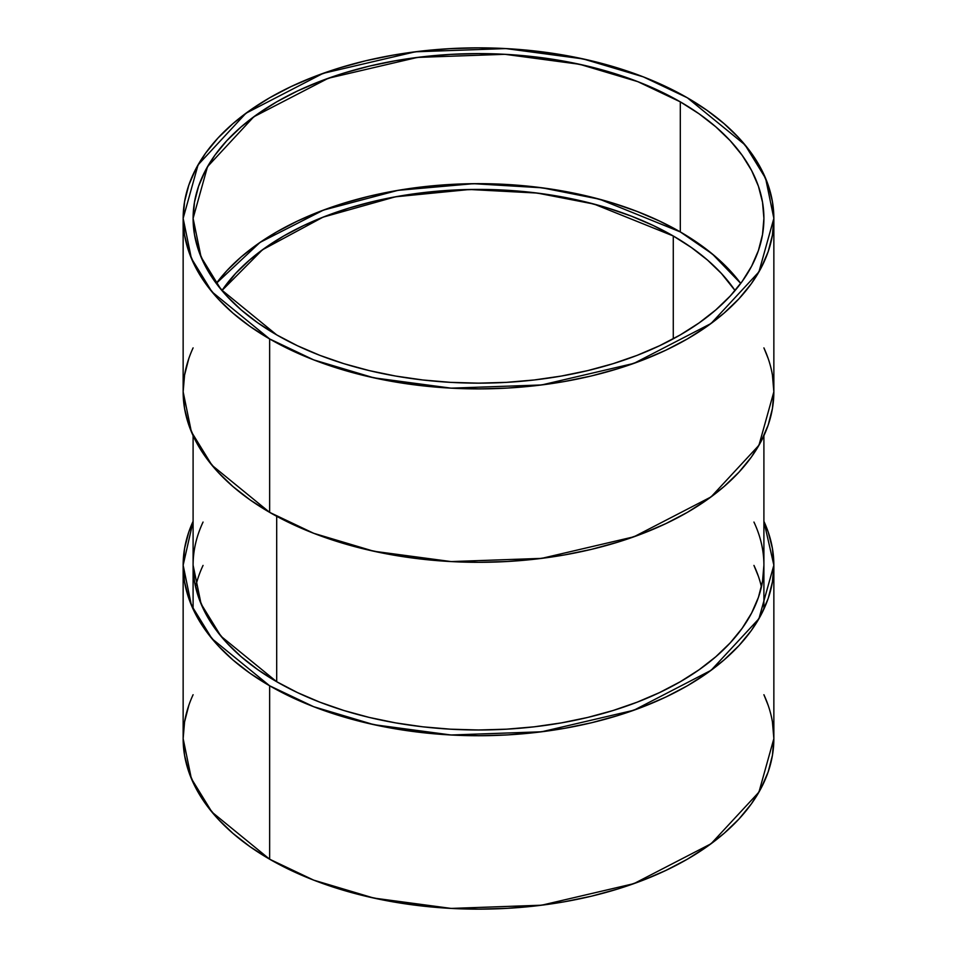 <?xml version="1.0" encoding="UTF-8"?>
<svg xmlns="http://www.w3.org/2000/svg" width="957" height="957" viewBox="0 0 957 957"><rect width="100%" height="100%" fill="white"/><g stroke="black" fill="none" stroke-linecap="round" stroke-linejoin="round"><path stroke-width="1.44" d="M680.307 101.861L680.307 231.917L599.728 199.259L542.117 187.811L473.464 183.684L397.921 190.359L323.43 210.109L260.065 242.384L216.27 283.404L226.797 270.759L241.2 256.895L257.888 243.903L276.693 231.917L297.448 221.067L319.937 211.425L343.958 203.123L369.282 196.209L395.648 190.754L422.827 186.83L450.532 184.45L478.5 183.66L506.468 184.45L534.173 186.83L561.352 190.754L587.718 196.209L613.042 203.123L637.063 211.425L659.552 221.067L680.307 231.917L680.307 101.861A285.401 164.771 0 0 1 680.307 334.89A285.401 164.771 0 0 1 276.693 334.89A285.401 164.771 180 0 1 276.693 101.861A285.401 164.771 180 0 1 680.307 101.861A285.401 164.771 0 0 1 763.901 218.375A285.401 164.771 0 0 1 587.718 370.61A285.401 164.771 0 0 1 276.693 334.89L297.448 345.74L319.937 355.382L343.958 363.696L369.282 370.61L395.648 376.053L422.827 379.977L450.532 382.357L478.5 383.147L506.468 382.357L534.173 379.977L561.352 376.053L587.718 370.61L613.042 363.696L637.063 355.382L659.552 345.74L680.307 334.89L699.112 322.904L715.8 309.912L730.203 296.048L742.177 281.43L751.616 266.202L758.423 250.519L762.526 234.525L763.901 218.375L762.526 202.226L758.423 186.232L751.616 170.537L742.177 155.321L730.203 140.703L715.8 126.826L699.112 113.835L680.307 101.861L659.552 90.999L637.063 81.369L613.042 73.055L587.718 66.141L561.352 60.698L534.173 56.762L506.468 54.393L478.5 53.592L450.532 54.393L422.827 56.762L395.648 60.698L369.282 66.141L343.958 73.055L319.937 81.369L297.448 90.999L276.693 101.861L257.888 113.835L241.2 126.826L226.797 140.703L214.823 155.321L205.384 170.537L198.578 186.232L194.474 202.226L193.099 218.375L194.474 234.525L198.578 250.519L205.384 266.202L214.823 281.43L226.797 296.048L241.2 309.912L257.888 322.904L276.693 334.89L220.959 289.385L201.054 256.99L193.099 218.375L207.513 166.674L253.772 116.802L328.299 78.259L417.455 57.408L504.937 54.31L579.667 64.298L637.781 81.644L680.307 101.861L680.307 231.917L712.343 253.976L740.73 283.404L730.203 270.759L715.8 256.895L699.112 243.903L680.307 231.917A285.401 164.771 180 0 1 740.73 283.404M188.816 358.528L184.569 375.072L183.146 391.796L191.364 431.763L211.975 465.281L269.647 512.366L269.647 338.945A295.354 170.525 180 0 1 269.647 97.793A295.354 170.525 180 0 1 687.353 97.793A295.354 170.525 180 0 1 687.353 338.945A295.354 170.525 180 0 1 269.647 338.945L211.975 291.861L191.364 258.342L183.146 218.375L198.063 164.867L245.937 113.249L323.059 73.378L415.326 51.798L505.87 48.58L583.196 58.927L643.331 76.871L687.353 97.793L706.816 110.199L724.078 123.632L738.983 137.987L751.377 153.12L761.138 168.875L768.184 185.108L772.431 201.664L773.854 218.375L772.431 235.087L768.184 251.643L761.138 267.876L751.377 283.631L738.983 298.751L724.078 313.106L706.816 326.552L687.353 338.945L665.869 350.19L642.59 360.155L617.732 368.756L591.534 375.922L564.235 381.556L536.123 385.623L507.449 388.075L478.5 388.901L449.551 388.075L420.877 385.623L392.765 381.556L365.466 375.922L339.268 368.756L314.41 360.155L291.131 350.19L269.647 338.945L250.184 326.552L232.922 313.106L218.017 298.751L205.623 283.631L195.862 267.876L188.816 251.643L184.569 235.087L183.146 218.375L184.569 201.664L188.816 185.108L195.862 168.875L205.623 153.12L218.017 137.987L232.922 123.632L250.184 110.199L269.647 97.793L291.131 86.561L314.41 76.584L339.268 67.983L365.466 60.829L392.765 55.195L420.877 51.128L449.551 48.675L478.5 47.85L507.449 48.675L536.123 51.128L564.235 55.195L591.534 60.829L617.732 67.983L642.59 76.584L665.869 86.561L687.353 97.793L745.024 144.878L765.636 178.409L773.854 218.375L758.937 271.872L711.063 323.49L633.941 363.373L541.674 384.953L451.13 388.159L373.804 377.824L313.669 359.868L269.647 338.945L269.647 512.366L313.669 533.288L373.804 551.244L451.13 561.58L541.674 558.374L633.941 536.793L711.063 496.91L758.937 445.292L773.854 391.796L772.431 375.072M183.146 218.375L183.146 391.796L184.569 408.507L188.816 425.064L195.862 441.297L205.623 457.051L218.017 472.172L232.922 486.527L250.184 499.973L269.647 512.366L291.131 523.611L314.41 533.575L339.268 542.176L365.466 549.33L392.765 554.976L420.877 559.032L449.551 561.496L478.5 562.309L507.449 561.496L536.123 559.032L564.235 554.976L591.534 549.33L617.732 542.176L642.59 533.575L665.869 523.611L687.353 512.366L706.816 499.973L724.078 486.527L738.983 472.172L751.377 457.051L761.138 441.297L768.184 425.064L772.431 408.507L773.854 391.796L773.854 218.375M768.184 358.528L763.901 347.893A295.354 170.525 0 0 1 625.998 539.533A295.354 170.525 0 0 1 269.647 512.366L269.647 338.945M188.816 705.357L184.569 721.913L183.146 738.625L184.569 755.336L188.816 771.892L195.862 788.125L205.623 803.88L218.017 819.013L232.922 833.368L250.184 846.801L269.647 859.207L291.131 870.439L314.41 880.416L339.268 889.017L365.466 896.171L392.765 901.805L420.877 905.872L449.551 908.325L478.5 909.15L507.449 908.325L536.123 905.872L564.235 901.805L591.534 896.171L617.732 889.017L642.59 880.416L665.869 870.439L687.353 859.207L706.816 846.801L724.078 833.368L738.983 819.013L751.377 803.88L761.138 788.125L768.184 771.892L772.431 755.336L773.854 738.625L773.854 565.204L772.431 548.493L768.184 531.936L763.901 521.302L773.854 565.204L758.937 618.712L711.063 670.331L633.941 710.214L541.674 731.782L451.13 735L373.804 724.664L313.669 706.709L269.647 685.786L269.647 859.207L313.669 880.129L373.804 898.073L451.13 908.42L541.674 905.202L633.941 883.622L711.063 843.751L758.937 792.133L773.854 738.625L772.431 721.913M276.693 516.302L276.693 681.719L276.693 516.302L276.693 681.719L220.959 636.226L201.054 603.831L193.099 565.204L194.474 581.366L198.578 597.359L205.384 613.042L214.823 628.271L226.797 642.889L241.2 656.753L257.888 669.744L276.693 681.719L297.448 692.581L319.937 702.211L343.958 710.525L369.282 717.439L395.648 722.894L422.827 726.818L450.532 729.186L478.5 729.988L506.468 729.186L534.173 726.818L561.352 722.894L587.718 717.439L613.042 710.525L637.063 702.211L659.552 692.581L680.307 681.719L699.112 669.744L715.8 656.753L730.203 642.889L742.177 628.271L751.616 613.042L758.423 597.359L762.526 581.366L763.901 565.204A285.401 164.771 0 0 1 587.718 717.439A285.401 164.771 0 0 1 276.693 681.719A285.401 164.771 180 0 1 203.051 522.067M773.854 565.204L772.431 581.928L768.184 598.472L761.138 614.705L751.377 630.46L738.983 645.592L724.078 659.947L706.816 673.393L687.353 685.786L665.869 697.031L642.59 706.996L617.732 715.597L591.534 722.75L564.235 728.385L536.123 732.452L507.449 734.916L478.5 735.73L449.551 734.916L420.877 732.452L392.765 728.385L365.466 722.75L339.268 715.597L314.41 706.996L291.131 697.031L269.647 685.786L250.184 673.393L232.922 659.947L218.017 645.592L205.623 630.46L195.862 614.705L188.816 598.472L184.569 581.928L183.146 565.204L184.569 548.493L188.816 531.936L193.099 521.302L183.146 565.204L191.364 605.171L211.975 638.702L269.647 685.786L269.647 859.207A295.354 170.525 0 0 0 625.998 886.361A295.354 170.525 0 0 0 763.901 694.722L768.184 705.357M183.146 565.204L183.146 738.625L191.364 778.591L211.975 812.122L269.647 859.207L269.647 685.786A295.354 170.525 180 0 1 193.099 521.314M221.94 290.557L262.433 249.801L322.952 217.191L395.373 196.819L469.54 189.498L537.224 193.063L594.046 204.08L673.273 235.984L673.273 338.814L673.273 235.984L653.236 225.505L631.524 216.21L608.341 208.183L583.914 201.52L558.457 196.257L532.236 192.465L505.499 190.18L478.5 189.414L451.501 190.18L424.764 192.465L398.543 196.257L373.086 201.52L348.659 208.183L325.476 216.21L303.764 225.505L283.727 235.984L265.579 247.552L249.478 260.089L235.578 273.475L221.94 290.557A275.449 159.029 180 0 1 673.273 235.984L673.273 338.814M735.06 290.557L721.422 273.475L707.522 260.089L691.421 247.552L673.273 235.984A275.449 159.029 0 0 1 735.06 290.557A275.449 159.029 0 0 0 673.273 235.984M758.423 576.413L753.949 565.42A285.401 164.771 0 0 1 761.425 586.892M193.099 347.893A295.354 170.525 0 0 0 269.647 512.366M763.901 521.314A295.354 170.525 180 0 1 625.998 712.941A295.354 170.525 180 0 1 269.647 685.786M276.693 681.719A285.401 164.771 0 0 0 621.583 707.785A285.401 164.771 0 0 0 753.949 522.067M193.099 694.722A295.354 170.525 0 0 0 269.647 859.207M216.27 283.404A285.401 164.771 180 0 1 680.307 231.917M203.051 565.42A285.401 164.771 0 0 0 195.575 586.892M763.901 608.568L763.901 435.698M193.099 608.568L193.099 435.698"/></g></svg>
